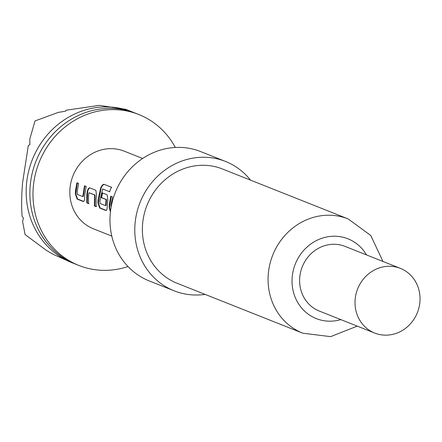 <?xml version="1.0" encoding="UTF-8"?>
<svg xmlns="http://www.w3.org/2000/svg" width="442" height="442" viewBox="0 0 442 442"><rect width="100%" height="100%" fill="white"/><g stroke="black" fill="none" stroke-linecap="round" stroke-linejoin="round"><path stroke-width="0.66" d="M73.908 263.449A81.195 74.985 -68.3 0 1 72.046 262.741A81.195 74.985 -68.3 0 1 26.492 184.215A81.195 74.985 -68.3 0 1 132.009 111.826A81.195 74.985 -68.3 0 1 133.849 112.583M72.046 262.741L53.416 254.448L46.244 250.277L25.067 234.525L22.592 221.492L23.443 218.017L22.1 216.331C21.36 206.303 21.525 195.082 22.597 182.668L28.294 145.556L29.868 144.584L29.802 139.07L35.006 120.937L58.305 112.401L65.554 111.191L66.035 110.24L99.417 105.356L125.672 109.307L132.009 111.826M175.308 147.462A81.195 74.985 111.7 0 0 138.821 114.528L135.711 113.296A81.195 74.985 111.7 0 0 30.194 185.684A81.195 74.985 111.7 0 0 75.748 264.211L78.858 265.443A81.195 74.985 111.7 0 0 128.003 266.537M138.821 114.528A81.195 74.985 111.7 0 0 33.305 186.922A81.195 74.985 111.7 0 0 78.858 265.443M355.153 299.405A34.796 32.139 -68.3 0 1 400.375 268.377A34.796 32.139 -68.3 0 1 419.9 302.03A34.796 32.139 -68.3 0 1 374.678 333.058A34.796 32.139 -68.3 0 1 355.153 299.405M205.105 294.389A69.598 64.272 -68.3 0 1 174.109 290.808L149.297 280.952A69.598 64.272 -68.3 0 1 110.251 213.646A69.598 64.272 -68.3 0 1 200.696 151.595L225.503 161.452A69.598 64.272 -68.3 0 1 250.503 180.126M174.109 290.808A69.598 64.272 -68.3 0 1 135.064 223.503A69.598 64.272 -68.3 0 1 225.503 161.452M348.208 218.945A61.477 56.775 -68.3 0 0 268.316 273.753A61.477 56.775 -68.3 0 0 302.803 333.207L177.104 283.261A61.477 56.775 -68.3 0 1 142.617 223.812A61.477 56.775 -68.3 0 1 222.508 168.999L348.208 218.945L370.794 235.525L382.949 261.454M374.678 333.058L319.273 311.041A34.796 32.139 -68.3 0 1 299.748 277.388A34.796 32.139 -68.3 0 1 344.97 246.365L400.375 268.377M142.633 158.479L124.257 151.181A41.758 38.564 111.7 0 0 69.991 188.414A41.758 38.564 111.7 0 0 93.422 228.796L111.793 236.094M75.499 190.601L76.902 182.761L78.637 183.452L77.234 191.292L77.19 194.358L82.803 196.591L84.483 185.773L86.218 186.463L84.814 194.303L84.654 197.651C84.588 200.309 84.107 201.591 83.212 201.491L77.14 199.077L75.333 193.95L75.499 190.601M86.787 195.082L87.218 191.684C87.836 189.043 88.698 187.778 89.803 187.889L95.881 190.303L96.533 195.386L96.102 198.784L96.118 206.618L94.384 205.928L94.627 194.966L89.013 192.74L88.522 195.773L88.538 203.607L86.803 202.917L86.787 195.082M98.069 199.569L100.71 187.861C101.837 185.364 102.975 184.181 104.13 184.32L111.417 187.22L109.511 191.706L102.638 188.977L99.991 200.331L99.953 203.408L105.561 205.641L106.102 199.524L101.168 197.563L102.19 192.811L107.163 194.789L107.815 199.867L107.218 206.613C107.157 209.276 106.677 210.558 105.782 210.458L99.704 208.044L97.903 202.911L98.069 199.569M110.423 211.928L109.191 207.397L109.351 204.049L110.754 196.209L112.489 196.9L111.086 204.74L111.041 207.812M110.489 211.359L109.622 207.381L109.191 207.397M109.622 207.381L111.169 196.314M109.914 191.85L102.638 188.977M106.213 210.386L100.135 207.972L98.339 202.895L101.113 188.005C102.224 185.535 103.356 184.369 104.511 184.513L104.13 184.32M104.511 184.513L111.804 187.414M101.113 188.005L100.71 187.861M98.339 202.895L97.903 202.911M100.135 207.972L99.704 208.044M105.561 205.641L106.119 205.348L106.528 199.574L101.594 197.618L102.605 192.916M101.594 197.618L101.168 197.563M106.528 199.574L106.102 199.524M106.599 199.939L106.168 199.889M106.119 205.348L105.688 205.364M88.969 203.535L87.234 202.845L87.643 191.74L87.218 191.684M87.643 191.74C88.256 189.126 89.118 187.878 90.223 187.994M87.234 202.845L86.803 202.917M96.549 206.547L94.815 205.856L95.058 195.021L89.013 192.74M95.058 195.021L94.627 194.966M95.124 195.381L94.693 195.331M94.815 205.856L94.384 205.928M82.803 196.591L83.361 196.303L84.897 185.878M83.361 196.303L82.93 196.314M83.643 201.419L77.571 199.005L75.77 193.928L77.317 182.866M75.77 193.928L75.333 193.95M77.571 199.005L77.14 199.077M366.529 254.929A42.918 39.636 111.7 0 0 323.246 237.846A42.918 39.636 111.7 0 0 292.195 277.084A42.918 39.636 111.7 0 0 340.832 319.61M302.803 333.207L330.616 336.644L357.252 326.13"/></g></svg>
